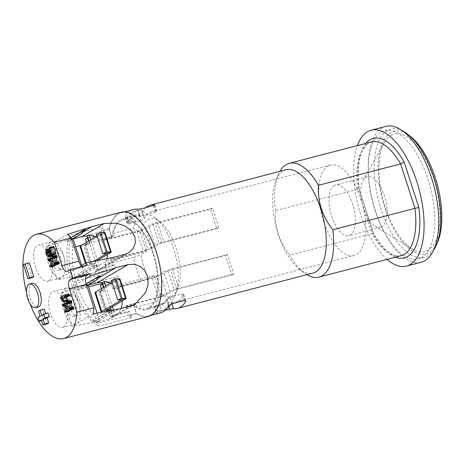 <?xml version="1.0" encoding="UTF-8"?>
<svg xmlns="http://www.w3.org/2000/svg" width="465" height="465" viewBox="0 0 465 465"><rect width="100%" height="100%" fill="white"/><g stroke="black" fill="none" stroke-linecap="round" stroke-linejoin="round"><path stroke-width="0.35" stroke-dasharray="2.33 1.74" d="M410.043 136.059A63.321 28.452 -104.6 0 0 390.658 132.763A63.321 28.452 -104.6 0 0 384.718 207.53A63.321 28.452 -104.6 0 0 429.329 252.495A63.321 28.452 -104.6 0 0 437.641 241.98M402.684 130.991A66.263 29.772 -104.6 0 0 390.745 129.171A66.263 29.772 -104.6 0 0 387.217 130.642A66.263 29.772 -104.6 0 0 380.998 208.884A66.263 29.772 -104.6 0 0 424.161 257.407A66.263 29.772 -104.6 0 0 427.69 255.936A66.263 29.772 -104.6 0 0 433.694 249.996M381.288 132.188A66.263 29.772 75.4 0 1 384.817 130.717A66.263 29.772 75.4 0 1 429.212 183.262A66.263 29.772 75.4 0 1 421.761 257.482A66.263 29.772 75.4 0 1 418.233 258.953A66.263 29.772 75.4 0 1 384.631 232.86A66.263 29.772 75.4 0 1 368.222 169.888A66.263 29.772 75.4 0 1 381.288 132.188M385.781 126.41A70.18 31.533 -104.6 0 0 382.05 127.974A70.18 31.533 -104.6 0 0 368.21 167.906A70.18 31.533 -104.6 0 0 385.59 234.598A70.18 31.533 -104.6 0 0 421.18 262.237M386.979 259.377A70.18 31.533 75.4 0 1 357.329 145.597M365.81 143.389A61.729 27.737 -104.6 0 0 358.771 188.732L373.488 234.308L373.645 233.761C384.119 250.536 393.274 257.848 401.103 255.698A58.788 26.418 -104.6 0 1 371.936 233.703L289.771 255.116C279.326 241.783 274.542 226.972 275.425 210.686L357.591 189.278L371.936 233.703C373.418 233.378 373.936 233.575 373.488 234.308A61.729 27.737 -104.6 0 0 395.459 257.168M359.108 188.755C357.132 171.399 358.521 158.234 363.281 149.259C366.815 144.15 369.541 141.703 371.454 141.918A58.788 26.418 -104.6 0 0 368.327 143.226A58.788 26.418 -104.6 0 0 357.591 189.278L359.108 188.749L373.662 233.808M306.888 274.681A58.788 26.418 75.4 0 1 304.069 272.74A58.788 26.418 75.4 0 1 289.771 255.116M285.987 169.76A53.399 23.994 -104.6 0 0 283.15 170.946A53.399 23.994 -104.6 0 0 276.14 179.81A53.399 23.994 -104.6 0 0 299.413 269.136A53.399 23.994 -104.6 0 0 312.922 273.106M275.425 210.686A58.788 26.418 75.4 0 1 278.442 174.398A58.788 26.418 75.4 0 1 279.953 171.329M133.519 209.488A53.399 23.994 -104.6 0 0 130.677 210.68A53.399 23.994 -104.6 0 0 125.288 216.335L125.161 216.969L126.951 217.277L129.119 223.991L140.976 220.898L144.348 218.486A46.785 21.024 -104.6 0 1 149.637 212.517A46.785 21.024 -104.6 0 1 152.125 211.476A46.785 21.024 -104.6 0 1 156.472 211.337L156.874 211.546L154.735 204.926M83.003 236.4L109.258 229.559A53.399 23.994 75.4 0 1 109.351 229.135A53.399 23.994 75.4 0 1 118.395 213.877A53.399 23.994 75.4 0 1 121.237 212.691A53.399 23.994 75.4 0 1 157.013 255.035A53.399 23.994 75.4 0 1 151.009 314.851A53.399 23.994 75.4 0 1 148.166 316.037A53.399 23.994 75.4 0 1 136.582 313.433L136.757 313.985A53.888 24.215 -104.6 0 0 148.289 316.514M121.109 212.214A53.888 24.215 -104.6 0 0 118.244 213.418A53.888 24.215 -104.6 0 0 109.176 228.582L111.85 236.871A46.785 21.024 -104.6 0 0 111.78 237.365L109.258 229.559M145.737 207.623A53.399 23.994 75.4 0 0 142.226 211.924L138.808 214.191L126.951 217.277M354.028 255.558A46.785 21.024 75.4 0 1 322.681 218.457A46.785 21.024 75.4 0 1 327.941 166.052A46.785 21.024 75.4 0 1 330.435 165.011A46.785 21.024 75.4 0 1 361.782 202.112A46.785 21.024 75.4 0 1 356.516 254.518A46.785 21.024 75.4 0 1 354.028 255.558L175.724 302.023A46.785 21.024 -104.6 0 1 171.376 302.163L167.319 302.459L155.461 305.546C154.031 305.987 153.688 306.33 154.432 306.58L154.031 306.365L156.17 312.992L156.554 313.143C155.833 312.98 156.194 312.689 157.629 312.259L165.168 310.295M172.102 303.726L169.934 297.013L166.563 299.431A46.785 21.024 75.4 0 1 161.274 305.4A46.785 21.024 75.4 0 1 158.78 306.441A46.785 21.024 75.4 0 1 154.432 306.58L156.554 313.143A53.399 23.994 -104.6 0 0 160.448 312.84M85.444 263.289L86.252 265.794A6.859 0.779 -17.9 0 0 90.041 265.3L93.639 264.364L95.587 270.386L112.524 265.968L114.483 264.818L115.529 268.061L107.055 273.054A45.93 20.634 75.4 0 1 105.148 264.806L133.629 257.383A45.93 20.634 -104.6 0 0 141.407 281.47L112.925 288.893L118.808 285.423L119.255 286.812L152.078 278.262A6.859 0.779 162.1 0 0 160.751 275.1L167.987 270.833L170.463 269.933L225.519 255.581L231.803 275.036L176.746 289.387L174.27 290.288L167.034 294.554A6.859 0.779 -17.9 0 1 158.362 297.71L125.538 306.266L125.992 307.656L134.036 305.557L136.582 313.433A53.399 23.994 75.4 0 1 136.286 313.241L97.319 323.39A53.399 23.994 75.4 0 1 70.291 239.713L72.813 247.519A46.785 21.024 -104.6 0 0 94.796 315.584L97.319 323.39M73.11 238.975L70.291 239.713M109.176 228.582L101.126 230.675L102.352 234.47L85.409 238.888M79.968 246.34A6.859 0.779 162.1 0 0 83.758 245.846L87.356 244.91L86.507 242.277M112.524 265.968L111.03 261.336L112.983 260.185L146.446 251.466L141.011 254.669A40.17 18.048 -104.6 0 0 148.794 278.75L141.407 281.47M103.846 239.103L111.896 237.005L113.849 235.854L105.805 237.952L103.846 239.103L104.3 240.492L137.123 231.942A6.859 0.779 162.1 0 0 145.789 228.78L153.026 224.514L155.502 223.613L210.558 209.267L216.841 228.716L161.785 243.067L159.309 243.968L152.072 248.234A6.859 0.779 -17.9 0 1 143.406 251.396L110.583 259.947L111.03 261.336L105.148 264.806M111.896 237.005L111.85 236.871A46.785 21.024 -104.6 0 1 120.412 220.131A46.785 21.024 -104.6 0 1 122.905 219.091A46.785 21.024 -104.6 0 1 154.252 256.192A46.785 21.024 -104.6 0 1 148.986 308.597A46.785 21.024 -104.6 0 1 146.498 309.638A46.785 21.024 -104.6 0 1 134.083 305.697A46.785 21.024 -104.6 0 1 133.763 305.435L94.796 315.584M101.126 230.675A53.888 24.215 75.4 0 1 102.219 226.844L104.311 233.32L102.352 234.47M87.792 237.627L104.311 233.32M73.098 238.94L70.947 239.504L69.605 235.342L102.219 226.844M131.014 305.86L108.589 319.077A19.106 16.932 -120.5 0 0 112.46 317.473A19.106 16.932 -120.5 0 0 113.39 316.88L112.925 315.439L129.444 311.137L131.531 317.607L98.923 326.11L97.58 321.949L99.533 320.798L94.407 321.896L92.93 320.257L92.454 322.286L71.947 326.378L61.235 293.212L80.997 286.812L82.607 288.294L82.875 286.202L87.868 284.667L88.007 285.115M131.531 317.607A53.888 24.215 75.4 0 1 128.712 316.084L136.757 313.985M30.242 304.18A53.888 24.215 75.4 0 1 26.459 292.142M69.605 235.342A53.888 24.215 -104.6 0 0 72.528 287.643A53.888 24.215 -104.6 0 0 98.923 326.11M88.054 285.26L85.909 285.818L85.612 284.894L77.138 289.887A45.93 20.634 75.4 0 1 74.447 281.552L82.915 276.559L82.619 275.629L84.572 274.478L81.677 265.509M73.046 238.795L72.906 238.347L70.947 239.504M97.051 313.114L99.533 320.798M85.909 285.818L87.868 284.667M114.483 264.818L97.964 269.119L98.429 270.56A19.106 16.932 -120.5 0 1 97.499 271.159A19.106 16.932 -120.5 0 1 93.628 272.763L82.619 275.629M115.529 268.061L82.915 276.559M95.587 270.386L97.54 269.229L95.598 263.207L90.913 264.289L84.799 244.671L90.913 264.289M88.85 240.893L97.964 269.119L97.54 269.229M107.055 273.054L74.447 281.552M112.925 288.893A45.93 20.634 75.4 0 1 109.752 281.389L118.22 276.396L119.267 279.639L117.314 280.79L118.808 285.423L120.766 284.272L121.214 285.661L154.671 276.942L154.223 275.553L148.794 278.75M77.138 289.887L88.588 286.905M102.533 283.272L109.752 281.389M133.629 257.383L141.011 254.669M110.583 259.947L112.536 258.796L112.983 260.185M112.536 258.796L145.993 250.077L146.446 251.466M145.993 250.077L140.633 233.267L137.663 231.157L141.552 229.884L148.788 225.618A6.859 0.779 162.1 0 1 157.455 222.462L212.517 208.111L218.8 227.565L163.738 241.916A6.859 0.779 -17.9 0 0 155.072 245.072L148.788 225.618M125.538 306.266L127.497 305.116L158.908 296.926L160.146 293.682L154.671 276.942M160.146 293.682A40.17 18.048 -104.6 0 0 172.381 295.723A40.17 18.048 -104.6 0 0 177.653 289.056A40.17 18.048 -104.6 0 0 160.14 221.852A40.17 18.048 -104.6 0 0 147.847 219.765A40.17 18.048 -104.6 0 0 140.633 233.267M146.051 250.042L155.072 245.072M170.783 304.25A51.441 23.111 -104.6 0 0 171.219 303.558L174.218 296.856A45.93 20.634 -104.6 0 0 175.189 294.839A45.93 20.634 -104.6 0 0 155.171 218.009A45.93 20.634 -104.6 0 0 147.591 214.423L141.064 210.203A51.441 23.111 -104.6 0 0 137.402 210.506A51.441 23.111 -104.6 0 0 134.664 211.645A51.441 23.111 -104.6 0 0 129.526 217.01L136.053 221.224A45.93 20.634 -104.6 0 0 133.496 228.071L137.663 231.157L106.253 239.341L105.805 237.952M154.729 276.908L156.513 276.204L162.797 295.659L158.908 296.926L157.222 301.535A45.93 20.634 -104.6 0 0 162.68 303.657L159.675 310.358A51.441 23.111 -104.6 0 0 163.343 310.062A51.441 23.111 -104.6 0 0 166.081 308.917A51.441 23.111 -104.6 0 0 167.168 308.19M120.766 284.272L154.223 275.553M119.255 286.812L121.214 285.661M100.37 285.208L117.314 280.79M94.93 292.659A6.859 0.779 162.1 0 0 98.714 292.165L102.317 291.23L101.469 288.596M129.444 311.137L127.486 312.288L110.542 316.7L108.682 310.94M127.486 312.288L128.712 316.084M134.036 305.557L135.995 304.406L127.945 306.505L125.992 307.656M127.497 305.116L127.945 306.505M157.222 301.535L136.786 306.859L135.995 304.406M113.849 235.854L113.059 233.395A45.93 20.634 75.4 0 1 120.673 220.939A45.93 20.634 75.4 0 1 123.12 219.922A45.93 20.634 75.4 0 1 153.892 256.343A45.93 20.634 75.4 0 1 148.724 307.789A45.93 20.634 75.4 0 1 146.283 308.812A45.93 20.634 75.4 0 1 136.786 306.859M169.934 297.013L181.792 293.927L183.611 294.322L183.501 295.013A46.785 21.024 -104.6 0 1 178.211 300.983A46.785 21.024 -104.6 0 1 175.724 302.023M154.496 205.21L156.472 211.337C157.217 211.587 156.874 211.93 155.45 212.366L143.592 215.458L139.535 215.754A46.785 21.024 75.4 0 0 135.187 215.888L122.905 219.091M125.155 216.969L127.3 223.595L127.404 222.898A46.785 21.024 75.4 0 1 132.699 216.928A46.785 21.024 75.4 0 1 135.187 215.888M127.3 223.595L129.119 223.991M72.813 247.519L75.626 246.781M81.416 245.276L111.78 237.365M334.225 185.506A26.209 11.776 -104.6 0 0 331.278 214.865A26.209 11.776 -104.6 0 0 348.837 235.65A26.209 11.776 -104.6 0 0 350.232 235.063A26.209 11.776 -104.6 0 0 353.185 205.71A26.209 11.776 -104.6 0 0 335.62 184.925A26.209 11.776 -104.6 0 0 334.225 185.506M381.91 226.81A26.209 11.776 75.4 0 1 380.515 227.397A26.209 11.776 75.4 0 1 375.086 226.281A26.209 11.776 75.4 0 1 362.508 205.001A26.209 11.776 75.4 0 1 363.107 180.292A26.209 11.776 75.4 0 1 365.903 177.252A26.209 11.776 75.4 0 1 367.298 176.671A26.209 11.776 75.4 0 1 384.857 197.451A26.209 11.776 75.4 0 1 381.91 226.81M390.931 135.338A60.735 27.29 75.4 0 1 433.723 178.467A60.735 27.29 75.4 0 1 428.021 250.182A60.735 27.29 75.4 0 1 412.217 248.949A60.735 27.29 75.4 0 1 383.067 199.642A60.735 27.29 75.4 0 1 384.445 142.383A60.735 27.29 75.4 0 1 390.931 135.338M133.763 305.435L136.286 313.241M104.3 240.492L106.253 239.341M113.059 233.395L133.496 228.071M210.558 209.267L212.517 208.111M216.841 228.716L218.8 227.565M174.218 296.856L166.912 298.763A45.93 20.634 -104.6 0 1 161.855 304.366A45.93 20.634 -104.6 0 1 159.414 305.389A45.93 20.634 -104.6 0 1 155.374 305.563L162.68 303.657M136.053 221.224L128.747 223.13A45.93 20.634 -104.6 0 1 133.804 217.521A45.93 20.634 -104.6 0 1 136.251 216.498A45.93 20.634 -104.6 0 1 140.291 216.324L147.591 214.423M128.747 223.13L126.986 217.672L129.526 217.01M126.986 217.672A51.441 23.111 75.4 0 1 132.124 212.307A51.441 23.111 75.4 0 1 134.862 211.168A51.441 23.111 75.4 0 1 138.524 210.866L141.064 210.203M140.291 216.324L138.524 210.866M166.912 298.763L168.679 304.22L171.219 303.558M168.679 304.22A51.441 23.111 75.4 0 1 163.541 309.58A51.441 23.111 75.4 0 1 160.803 310.725A51.441 23.111 75.4 0 1 157.135 311.021L159.675 310.358M155.374 305.563L157.135 311.021M162.797 295.659L170.033 291.392A6.859 0.779 -17.9 0 1 178.7 288.23L233.761 273.885L227.478 254.431L172.416 268.776A6.859 0.779 162.1 0 0 163.75 271.938L156.513 276.204M225.519 255.581L227.478 254.431M231.803 275.036L233.761 273.885M102.753 283.941L119.267 279.639M85.612 284.894L118.22 276.396M98.347 278.07L86.595 284.999M113.39 316.88L115.343 315.723A19.106 16.932 -120.5 0 0 121.005 308.469M110.676 283.168A19.106 16.932 -120.5 0 1 122.208 300.919M108.589 319.077L97.58 321.949M118.732 309.062L98.266 321.129M94.407 321.896L112.007 311.521L106.625 312.184L92.93 320.257M112.007 311.521L106.625 312.184M93.238 313.829L71.947 326.378M110.06 311.91L92.454 322.286M70.012 310.12L70.663 307.382L73.703 309.144M70.913 300.489L69.773 304.633L67.716 303.279L66.96 303.041L66.797 303.453L67.274 304.848L69.581 306.354L68.797 309.626L69.57 311.166M66.123 303.25L67.012 303.017L66.123 303.261M68.721 293.886L64.926 296.089L64.722 297.251L65.414 298.059A6.632 2.982 75.4 0 1 66.164 298.757L67.791 300.803M55.399 264.876L56.05 262.138L59.09 263.905M56.3 255.244L55.161 259.389L53.103 258.034L52.347 257.802L52.185 258.215L52.661 259.604L54.969 261.115L54.184 264.382L54.957 265.928M52.4 257.779L51.51 258.017L52.4 257.779M53.411 246.462L53.417 247.874L54.678 251.768L51.371 248.432L50.511 248.391L49.895 249.752L51.04 254.448L51.725 255.43L52.905 255.831M49.11 248.723L46.273 249.496M53.109 255.413L52.69 254.163L51.9 253.861L51.04 252.536L51.191 250.426L52.214 250.809L55.01 253.861L55.812 254.152M47.168 251.472L51.638 250.414L47.401 251.519M32.242 277.605L27.755 263.713L29.318 262.789M45.715 313.55L45.925 314.2L48.075 312.933M47.203 323.925L45.558 318.827L43.408 320.1L42.21 316.392L44.361 315.125L42.716 310.027L44.28 309.109M32.044 283.348A12.247 5.504 -104.6 0 0 31.393 283.621A12.247 5.504 -104.6 0 0 30.016 297.338A12.247 5.504 -104.6 0 0 38.217 307.051M87.031 265.213L84.368 266.788A7.841 3.522 75.4 0 1 83.95 266.962A7.841 3.522 75.4 0 1 82.125 266.492M81.282 265.742L56.992 280.058L46.279 246.892L66.036 240.492L67.646 241.98L67.913 239.882L72.906 238.347M67.564 234.343L46.279 246.892M56.166 248.676A10.776 4.842 75.4 0 1 56.742 248.432A10.776 4.842 75.4 0 1 63.961 256.982A10.776 4.842 75.4 0 1 62.746 269.055A10.776 4.842 75.4 0 1 62.176 269.293A10.776 4.842 75.4 0 1 54.951 260.749A10.776 4.842 75.4 0 1 56.166 248.676M112.536 257.575L83.305 274.809L79.445 275.576L97.046 265.201L95.098 265.591L77.492 275.966L56.992 280.058M84.572 274.478L83.305 274.809M79.445 275.576L77.969 273.937L77.492 275.966M71.831 239.51L67.646 241.98M71.023 237.551L66.036 240.492M83.386 231.75L71.633 238.679M85.519 229.507L67.913 239.882M98.429 270.56L100.382 269.409A19.106 16.932 -120.5 0 0 107.002 258.685M95.714 236.848A19.106 16.932 -120.5 0 1 107.246 254.599M90.803 239.742L97.464 260.365M97.534 260.586L100.382 269.409M84.63 244.834L89.309 243.753L88.46 241.12M93.639 264.364L95.598 263.207M86.252 265.794A6.859 0.779 -17.9 0 1 86.85 265.23L93.279 261.44M104.956 232.581A6.859 0.779 162.1 0 1 104.358 233.145L84.799 244.671M96.511 234.145L100.295 234.087L97.115 236.022M96.865 260.72L91.082 264.126M87.356 244.91L89.309 243.753M97.046 265.201L91.663 265.87L77.969 273.937M95.098 265.591L91.663 265.87M59.357 269.938A10.776 4.842 -104.6 0 0 60.572 257.866A10.776 4.842 -104.6 0 0 53.353 249.316A10.776 4.842 -104.6 0 0 52.778 249.56A10.776 4.842 -104.6 0 0 51.563 261.632A10.776 4.842 -104.6 0 0 58.788 270.177A10.776 4.842 -104.6 0 0 59.357 269.938M50.383 242.149A18.617 8.364 75.4 0 1 51.377 241.73A18.617 8.364 75.4 0 1 63.85 256.494A18.617 8.364 75.4 0 1 61.752 277.349A18.617 8.364 75.4 0 1 60.764 277.762A18.617 8.364 75.4 0 1 48.29 262.998A18.617 8.364 75.4 0 1 50.383 242.149M48.72 280.744A18.617 8.364 -104.6 0 0 50.813 259.894A18.617 8.364 -104.6 0 0 38.339 245.131A18.617 8.364 -104.6 0 0 37.351 245.543A18.617 8.364 -104.6 0 0 35.253 266.399A18.617 8.364 -104.6 0 0 47.726 281.156A18.617 8.364 -104.6 0 0 48.72 280.744M66.425 308.487L70.663 307.382M65.35 307.458L69.581 306.354M65.536 305.732L69.773 304.633M51.813 263.242L56.05 262.138M50.737 262.219L54.969 261.115M50.923 260.493L55.161 259.389M54.678 251.768L50.441 252.873M23.517 264.812L27.755 263.713M41.321 319.932L45.558 318.827M41.53 320.588L43.408 320.1M37.973 317.496L42.21 316.392M40.124 316.229L44.361 315.125M38.479 311.132L42.716 310.027M41.687 315.305L45.925 314.2M61.235 293.212L85.531 278.89M100.481 275.826L82.875 286.202M86.141 283.778L80.997 286.812M71.128 294.99A10.776 4.842 75.4 0 1 71.697 294.752A10.776 4.842 75.4 0 1 78.922 303.302A10.776 4.842 75.4 0 1 77.707 315.375A10.776 4.842 75.4 0 1 77.138 315.613A10.776 4.842 75.4 0 1 69.913 307.063A10.776 4.842 75.4 0 1 71.128 294.99M74.319 316.258A10.776 4.842 -104.6 0 0 75.533 304.186A10.776 4.842 -104.6 0 0 68.309 295.635A10.776 4.842 -104.6 0 0 67.739 295.874A10.776 4.842 -104.6 0 0 66.524 307.946A10.776 4.842 -104.6 0 0 73.749 316.496A10.776 4.842 -104.6 0 0 74.319 316.258M65.344 288.463A18.617 8.364 75.4 0 1 66.332 288.05A18.617 8.364 75.4 0 1 78.806 302.814A18.617 8.364 75.4 0 1 76.713 323.669A18.617 8.364 75.4 0 1 75.725 324.082A18.617 8.364 75.4 0 1 63.252 309.318A18.617 8.364 75.4 0 1 65.344 288.463M63.682 327.064A18.617 8.364 -104.6 0 0 65.774 306.208A18.617 8.364 -104.6 0 0 53.301 291.445A18.617 8.364 -104.6 0 0 52.313 291.863A18.617 8.364 -104.6 0 0 50.214 312.713A18.617 8.364 -104.6 0 0 62.688 327.476A18.617 8.364 -104.6 0 0 63.682 327.064M86.792 285.83L82.607 288.294M110.542 316.7L112.501 315.549L110.879 310.527M111.309 310.446L112.925 315.439L112.501 315.549M110.467 307.836L103.805 287.213M119.918 278.901A6.859 0.779 162.1 0 1 119.319 279.465L99.76 290.991L104.27 290.073L103.422 287.44M105.764 286.062L112.425 306.685M113.507 310.033L115.343 315.723M111.472 280.465L115.256 280.407L112.077 282.336M104.904 311.643A6.859 0.779 -17.9 0 1 101.73 312.236M102.317 291.23L104.27 290.073M90.041 265.3L83.758 245.846M137.123 231.942L143.406 251.396M139.692 232.698L139.076 230.785M141.552 229.884L147.835 249.339M160.32 296.56L159.704 294.647M152.078 278.262L158.362 297.71M104.997 311.62L98.714 292.165M127.404 222.898L125.288 216.335M137.413 209.186L139.535 215.754M140.976 220.898L138.808 214.191M142.226 211.924L144.348 218.486M153.281 205.658L155.45 212.366M143.592 215.458L141.424 208.744M171.376 302.163L171.899 303.785M185.297 300.57L183.501 295.013M168.725 306.819L167.319 302.459M155.461 305.546L157.629 312.259M166.563 299.431L168.679 305.993M181.792 293.927L183.96 300.634M152.072 248.234L145.789 228.78M157.455 222.462L163.738 241.916M153.026 224.514L159.309 243.968M161.785 243.067L155.502 223.613M170.033 291.392L163.75 271.938M172.416 268.776L178.7 288.23M167.987 270.833L174.27 290.288M167.034 294.554L160.751 275.1M176.746 289.387L170.463 269.933M84.368 266.788L67.425 271.2M124.818 254.378L93.628 272.763M85.711 244.695L91.994 264.149M104.358 233.145L110.641 252.6M106.346 253.506L100.126 234.25M86.095 262.899L86.85 265.23M104.433 232.454L100.144 234.052L106.427 253.506M72.959 308.94L68.721 310.039M65.007 312.137L69.244 311.033M64.676 311.509L68.913 310.411M64.565 310.725L68.797 309.626M68.994 308.655L64.757 309.76M63.664 306.371L67.896 305.267M63.304 306.144L67.535 305.04M63.037 305.947L67.274 304.848M62.839 305.691L67.076 304.587M62.67 305.302L66.908 304.197M62.56 304.558L66.797 303.453M67.716 303.279L66.013 303.721M66.297 302.529L70.529 301.425M66.483 301.878L70.715 300.774M63.24 301.808L67.477 300.704M62.775 301.076L67.012 299.972M61.932 299.861L66.164 298.757M61.177 299.164L65.414 298.059M60.7 298.797L64.931 297.693M60.491 298.35L64.722 297.251M60.415 297.647L64.652 296.542M64.926 296.089L60.688 297.193M64.298 295.072L68.529 293.967M58.346 263.696L54.109 264.8M50.394 266.893L54.632 265.788M50.063 266.271L54.3 265.166M49.953 265.486L54.184 264.382M54.382 263.417L50.144 264.521M49.052 261.127L53.283 260.022M48.691 260.906L52.923 259.801M48.424 260.708L52.661 259.604M48.226 260.452L52.464 259.348M48.058 260.063L52.295 258.959M47.947 259.319L52.185 258.215M53.103 258.034L51.4 258.482M51.685 257.285L55.916 256.18M51.871 256.639L56.102 255.535M50.342 252.571L54.353 251.524M49.185 248.978L53.417 247.874M48.999 248.031L53.237 246.932M51.208 255.227L55.445 254.128M50.772 254.965L55.01 253.861M49.453 253.617L53.684 252.512M48.674 252.716L52.911 251.612M47.982 251.914L52.214 250.809M47.721 251.699L50.906 250.868M48.337 252.292L50.859 251.635M48.965 253.076L51.04 252.536M50.127 254.32L51.9 253.861M50.272 254.471L52.237 253.954M50.528 254.727L52.69 254.163M51.173 255.215L53.01 254.733M48.139 256.971L52.376 255.866M47.488 256.535L51.725 255.43M46.808 255.552L51.04 254.448M46.151 253.971L50.389 252.867M45.68 251.937L49.912 250.833M45.657 250.856L49.895 249.752M45.866 250.001L50.104 248.897M49.191 249.002L51.371 248.432M49.447 249.786L52.173 249.071M49.906 251.21L53.254 250.339M100.672 291.014L106.805 309.998M106.043 310.446L99.76 290.991M119.319 279.465L125.602 298.914M121.307 299.826L115.082 280.564M119.395 278.773L115.105 280.372L121.388 299.826M384.817 130.717L390.745 129.171M418.233 258.953L424.161 257.407M384.631 232.86L385.59 234.598M368.222 169.888L368.21 167.906M299.413 269.136L304.069 272.74M276.14 179.81L278.442 174.398M124.388 211.871L121.237 212.691M151.317 315.218L148.166 316.037M160.14 221.852L155.171 218.009M177.653 289.056L175.189 294.839M330.435 165.011L152.125 211.476M158.78 306.441L146.498 309.638M380.515 227.397L348.837 235.65M367.298 176.671L335.62 184.925M375.086 226.281L412.217 248.949M363.107 180.292L384.445 142.383M183.611 294.322L185.75 300.948M136.251 216.498L123.12 219.922M159.414 305.389L146.283 308.812M134.862 211.168L137.402 210.506M160.803 310.725L163.343 310.062M112.46 317.473L135.193 304.069M83.95 266.962L67.007 271.374M97.499 271.159L128.66 252.786M100.295 234.087L106.578 253.541M56.742 248.432L53.353 249.316M62.176 269.293L58.788 270.177M51.377 241.73L38.339 245.131M60.764 277.762L47.726 281.156M47.058 251.484L51.29 250.379M71.697 294.752L68.309 295.635M77.138 315.613L73.749 316.496M66.332 288.05L53.301 291.445M75.725 324.082L62.688 327.476M99.591 291.154L105.875 310.608M115.256 280.407L121.539 299.861"/><path stroke-width="0.7" d="M433.694 249.996A66.263 29.772 -104.6 0 0 436.385 244.933L437.641 241.98A63.321 28.452 -104.6 0 0 435.275 177.723A63.321 28.452 -104.6 0 0 410.043 136.059L407.503 134.094A66.263 29.772 -104.6 0 0 402.684 130.991M436.385 244.933A66.263 29.772 -104.6 0 0 433.909 177.694A66.263 29.772 -104.6 0 0 407.503 134.094M406.515 266.056L421.18 262.237A70.18 31.533 -104.6 0 0 424.911 260.673A70.18 31.533 -104.6 0 0 432.805 182.065A70.18 31.533 -104.6 0 0 385.781 126.41L371.122 130.235A70.18 31.533 75.4 0 1 418.145 185.884A70.18 31.533 75.4 0 1 410.252 264.498A70.18 31.533 75.4 0 1 406.515 266.056A70.18 31.533 75.4 0 1 386.979 259.377M357.329 145.597A70.18 31.533 75.4 0 1 367.391 131.793A70.18 31.533 75.4 0 1 371.122 130.235M395.459 257.168A61.729 27.737 -104.6 0 0 418.866 207.559L414.966 208.337L400.615 163.913L318.455 185.32C317.572 201.607 322.355 216.417 332.8 229.751L414.966 208.337A58.788 26.418 -104.6 0 1 404.23 254.39A58.788 26.418 -104.6 0 1 401.103 255.698L318.938 277.111A58.788 26.418 75.4 0 1 306.888 274.681M332.8 229.751A58.788 26.418 75.4 0 1 322.065 275.803A58.788 26.418 75.4 0 1 318.938 277.111M151.317 315.218L160.448 312.84A53.399 23.994 -104.6 0 0 163.291 311.649A53.399 23.994 -104.6 0 0 168.679 305.993L172.102 303.726L183.96 300.634L185.75 300.948L185.622 301.576A53.399 23.994 75.4 0 1 180.234 307.237A53.399 23.994 75.4 0 1 177.392 308.423L312.922 273.106A53.399 23.994 -104.6 0 0 315.758 271.92A53.399 23.994 -104.6 0 0 321.768 212.104A53.399 23.994 -104.6 0 0 285.987 169.76L150.457 205.077A53.399 23.994 75.4 0 1 154.357 204.774C155.078 204.931 154.717 205.228 153.281 205.658L141.424 208.744L137.413 209.186A53.399 23.994 -104.6 0 0 133.519 209.488L124.388 211.871M279.953 171.329A58.788 26.418 75.4 0 1 286.161 164.639A58.788 26.418 75.4 0 1 289.288 163.331A58.788 26.418 75.4 0 1 318.455 185.32M418.866 207.559L404.149 161.983L400.615 163.913A58.788 26.418 -104.6 0 0 371.454 141.918L289.288 163.331M145.737 207.623A53.399 23.994 75.4 0 1 147.62 206.262A53.399 23.994 75.4 0 1 150.457 205.077M154.735 204.926L154.357 204.774L154.496 205.21M54.347 242.248L61.903 265.637A7.841 3.522 -104.6 0 0 67.007 271.374A7.841 3.522 -104.6 0 0 67.425 271.2L70.093 269.63A53.888 24.215 75.4 0 1 72.784 277.965L70.116 279.541A7.841 3.522 -104.6 0 0 69.384 288.794L76.94 312.184A53.888 24.215 75.4 0 1 66.454 337.387A53.888 24.215 75.4 0 1 63.583 338.59L148.289 316.514A53.888 24.215 -104.6 0 0 151.16 315.317A53.888 24.215 -104.6 0 0 157.222 254.954A53.888 24.215 -104.6 0 0 121.109 212.214L36.404 234.29A53.888 24.215 75.4 0 1 54.347 242.248L71.29 237.83A53.888 24.215 -104.6 0 0 67.564 234.343L92.099 226.612L83.386 231.75M177.392 308.423A53.399 23.994 75.4 0 1 173.497 308.725L169.487 309.167L168.725 306.819M165.168 310.295L169.487 309.167M83.003 236.4L73.11 238.975M86.507 242.277L85.409 238.888L87.792 237.627L87.327 236.185A19.106 16.932 -120.5 0 0 81.962 236.633L73.098 238.94M63.583 338.59A53.888 24.215 75.4 0 1 30.242 304.18M26.459 292.142A53.888 24.215 75.4 0 1 33.538 235.488A53.888 24.215 75.4 0 1 36.404 234.29M81.677 265.509L73.046 238.795M88.007 285.115L97.051 313.114M88.588 286.905L102.533 283.272M167.168 308.19A51.441 23.111 -104.6 0 0 170.783 304.25M101.469 288.596L100.37 285.208L102.753 283.941L102.288 282.505A19.106 16.932 -120.5 0 0 96.923 282.953L88.054 285.26M104.904 311.643A6.859 0.779 -17.9 0 0 104.997 311.62L108.601 310.678L110.554 309.527L110.879 310.527M75.626 246.781L81.416 245.276M76.94 312.184L93.878 307.772A53.888 24.215 -104.6 0 1 93.238 313.829L118.732 309.062L131.014 305.86L135.193 304.069L145.528 292.706L148.132 284.371L147.742 276.849L144.935 270.758L140.25 266.422L134.327 264.254L128.108 264.568L115.826 267.77L98.347 278.07M102.288 282.505L104.241 281.348A19.106 16.932 -120.5 0 1 110.676 283.168M122.208 300.919A19.106 16.932 -120.5 0 1 121.005 308.469M82.125 266.492A7.841 3.522 75.4 0 1 81.282 265.742L86.147 262.87L112.536 257.575L124.818 254.378L128.66 252.786L133.159 248.595L135.356 243.003L134.885 236.894L131.485 230.948L124.951 225.978L116.459 223.177L104.381 223.415L92.099 226.612M86.147 262.87A53.888 24.215 75.4 0 1 87.031 265.213L70.093 269.63M115.826 267.77L90.396 276.024A53.888 24.215 75.4 0 0 89.728 273.554L72.784 277.965M93.878 307.772L86.321 284.382A7.841 3.522 75.4 0 1 85.531 278.89A7.841 3.522 75.4 0 1 87.06 275.123L89.728 273.554M73.557 309.184L73.923 308.708L73.424 307.26L70.918 305.615L71.755 301.82L71.157 300.495L66.919 301.599L67.524 302.924L66.681 306.72L70.918 305.615M66.681 306.72L69.192 308.365L69.686 309.812L69.471 310.248L68.721 310.039L66.425 308.487L65.333 312.271L69.57 311.166L69.244 311.033L69.57 311.166L70.012 310.12M63.24 301.808L61.932 299.861A6.632 2.982 -104.6 0 0 61.177 299.164L60.491 298.35L60.688 297.193L64.298 295.072L65.257 295.717L65.367 296.525L62.211 298.716L63.647 300.901L63.554 301.907L67.791 300.803L67.477 300.704L67.791 300.803L67.884 299.797L66.443 297.612L69.605 295.42L69.494 294.612L68.529 293.967M58.945 263.946L59.311 263.469L58.811 262.022L56.306 260.371L57.143 256.581L56.544 255.256L52.307 256.36L52.911 257.686L52.068 261.475L56.306 260.371M52.068 261.475L54.579 263.126L55.073 264.568L54.858 265.009L54.109 264.8L51.813 263.242L50.72 267.032L54.957 265.928L54.632 265.788L54.957 265.928L55.399 264.876M48.139 256.971L48.668 256.93L47.488 256.535L46.151 253.971L45.657 250.856L46.273 249.496L47.134 249.536L50.441 252.873L49.185 248.978L49.174 247.566L49.86 248.322L51.784 254.762L51.574 255.256L50.772 254.965L47.401 251.519L46.669 251.972L46.808 253.634L47.663 254.96L48.459 255.268L48.668 256.93L52.905 255.831L52.376 255.866L52.905 255.831L53.01 254.733M51.208 255.227L55.812 254.152L55.445 254.128L56.015 253.657L55.864 252.71L53.748 246.549L49.174 247.566M25.081 263.893L29.318 262.789L33.806 276.681L32.242 277.605L28.005 278.709L23.517 264.812L25.081 263.893L29.574 277.785L33.806 276.681M39.17 321.199L37.973 317.496L40.124 316.229L38.479 311.132L40.042 310.207L41.687 315.305L43.838 314.038L48.075 312.933L49.273 316.636L47.122 317.909L48.767 323.001L47.203 323.925L42.966 325.029L41.321 319.932L39.17 321.199L41.53 320.588M40.042 310.207L44.28 309.109L45.715 313.55M35.677 307.714L38.217 307.051A12.247 5.504 -104.6 0 0 38.868 306.778A12.247 5.504 -104.6 0 0 40.252 293.06A12.247 5.504 -104.6 0 0 32.044 283.348L29.498 284.01A12.247 5.504 75.4 0 1 37.706 293.723A12.247 5.504 75.4 0 1 36.328 307.441A12.247 5.504 75.4 0 1 35.677 307.714A12.247 5.504 75.4 0 1 27.47 298.001A12.247 5.504 75.4 0 1 28.847 284.284A12.247 5.504 75.4 0 1 29.498 284.01M81.282 265.742A7.841 3.522 75.4 0 1 78.847 261.22L71.29 237.83M81.34 233.907L85.519 229.507L83.642 230.117L81.34 233.907L71.831 239.51M83.642 230.117L71.023 237.551M87.327 236.185L89.28 235.034A19.106 16.932 -120.5 0 1 95.714 236.848M107.246 254.599A19.106 16.932 -120.5 0 1 107.002 258.685M88.85 240.893L87.792 237.627M89.28 235.034L90.803 239.742M88.46 241.12L87.368 237.737M97.115 236.022L80.567 245.776A6.859 0.779 162.1 0 0 79.968 246.34L85.444 263.289M93.279 261.44L106.409 253.704L102.794 253.599L107.084 252.007L110.716 251.908A6.859 0.779 -17.9 0 1 111.24 252.036A6.859 0.779 -17.9 0 1 110.641 252.6L96.865 260.72M111.24 252.036L104.956 232.581A6.859 0.779 162.1 0 0 104.433 232.454L100.8 232.552L107.084 252.007M102.794 253.599L96.511 234.145L100.8 232.552M73.703 309.144L69.471 310.248L73.633 309.173M65.007 312.137L64.565 310.725L65.35 307.458L63.037 305.947L62.56 304.558L62.781 304.122L66.123 303.25M62.723 304.145L65.536 305.732L66.681 301.587M62.211 298.716L66.443 297.612M64.298 295.072L68.721 293.886M59.09 263.905L54.789 265.038L59.02 263.934M50.394 266.893L49.953 265.486L50.737 262.219L48.424 260.708L47.947 259.319L48.168 258.883L51.51 258.011L48.232 258.871M48.11 258.906L50.923 260.493L52.068 256.349M46.273 249.496L49.11 248.723M29.574 277.785L28.005 278.709M43.838 314.038L45.035 317.74L42.885 319.013L44.53 324.105L48.767 323.001M42.885 319.013L47.122 317.909M44.53 324.105L42.966 325.029M45.035 317.74L49.273 316.636M85.531 278.89L90.396 276.024M98.597 276.437L96.302 280.226L100.481 275.826L98.597 276.437L86.141 283.778M96.302 280.226L86.792 285.83M101.73 312.236A6.859 0.779 -17.9 0 1 101.213 312.114A6.859 0.779 -17.9 0 1 101.806 311.55L121.365 300.018L117.755 299.919L122.045 298.327L125.678 298.228A6.859 0.779 -17.9 0 1 126.201 298.356A6.859 0.779 -17.9 0 1 125.602 298.914L106.043 310.446L110.554 309.527M111.309 310.446L110.467 307.836M103.805 287.213L102.753 283.941M103.422 287.44L102.329 284.051M104.241 281.348L105.764 286.062M112.425 306.685L113.507 310.033M112.077 282.336L95.523 292.096A6.859 0.779 162.1 0 0 94.93 292.659L101.213 312.114M126.201 298.356L119.918 278.901A6.859 0.779 162.1 0 0 119.395 278.773L115.762 278.872L122.045 298.327M117.755 299.919L111.472 280.465L115.762 278.872M404.149 161.983A61.729 27.737 -104.6 0 0 365.81 143.389M171.899 303.785L173.497 308.725M185.622 301.576L185.297 300.57M96.923 282.953L128.108 264.568M86.321 284.382L69.384 288.794M70.116 279.541L87.06 275.123M61.903 265.637L78.847 261.22M81.962 236.633L104.381 223.415M80.567 245.776L86.095 262.899M106.427 253.506L110.716 251.908L104.433 232.454M65.751 311.335L69.983 310.231M65.559 311.969L69.791 310.864M62.845 304.11L66.123 303.261M66.013 303.721L63.478 304.383M66.797 301.558L70.913 300.489M67.181 301.872L71.418 300.768M67.402 302.36L71.639 301.256M67.524 302.924L71.755 301.82M67.495 303.354L71.732 302.25M71.575 302.936L67.338 304.04M68.657 307.987L72.895 306.883M68.989 308.196L73.226 307.092M69.192 308.365L73.424 307.26M69.39 308.65L73.627 307.545M69.576 309.08L73.807 307.975M69.686 309.812L73.923 308.708M65.367 296.525L69.605 295.42M69.308 295.92L65.071 297.025M63.647 300.901L67.884 299.797M63.722 301.523L67.96 300.419M65.257 295.717L69.494 294.612M51.138 266.09L55.37 264.986M50.947 266.73L55.178 265.625M51.4 258.482L48.866 259.139M52.185 256.32L56.3 255.244M52.568 256.634L56.806 255.529M52.789 257.122L57.026 256.017M52.911 257.686L57.143 256.581M52.882 258.116L57.119 257.011M56.963 257.697L52.725 258.802M54.045 262.742L58.282 261.638M54.376 262.957L58.613 261.853M54.579 263.126L58.811 262.022M54.777 263.405L59.014 262.301M54.963 263.835L59.195 262.737M55.073 264.568L59.311 263.469M49.29 247.531L53.411 246.462M54.091 247.223L49.86 248.322M51.627 253.809L55.864 252.71M51.784 254.762L56.015 253.657M46.669 251.972L47.721 251.699M46.622 252.733L48.337 252.292M46.808 253.634L48.965 253.076M47.663 254.96L50.127 254.32M48.005 255.058L50.272 254.471M48.459 255.268L50.528 254.727M48.779 255.837L51.173 255.215M48.872 256.517L53.109 255.413M47.134 249.536L49.191 249.002M47.936 250.176L49.447 249.786M49.023 251.443L49.906 251.21M106.805 309.998L106.956 310.463M95.523 292.096L101.806 311.55M121.388 299.826L125.678 298.228L119.395 278.773M65.292 312.288L69.529 311.184M66.733 301.564L70.971 300.46M63.496 301.93L67.727 300.826M50.679 267.05L54.917 265.945M52.121 256.325L56.358 255.221M49.232 247.543L53.463 246.438M51.528 255.273L55.759 254.169M48.529 256.988L52.766 255.884"/></g></svg>
